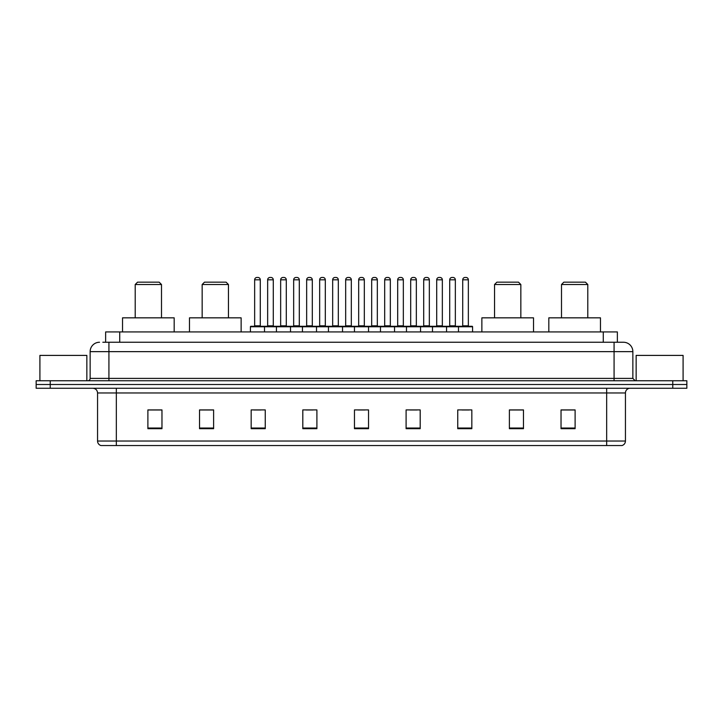 <?xml version="1.0" encoding="UTF-8"?>
<svg xmlns="http://www.w3.org/2000/svg" width="723" height="723" viewBox="0 0 723 723"><rect width="100%" height="100%" fill="white"/><g stroke="black" fill="none" stroke-linecap="round" stroke-linejoin="round"><path stroke-width="1.08" d="M102.82 342.25L108.92 342.25L102.82 342.25L105.639 342.25L105.639 331.92L617.361 331.92L617.361 342.25M99.53 342.25A9.39 9.39 0 0 0 90.14 351.64L90.14 378.4A2.35 2.35 0 0 1 87.79 380.75M632.86 351.64L108.92 351.64L108.92 342.25L623.47 342.25A9.39 9.39 0 0 1 632.86 351.64L632.86 378.4L635.21 380.75M50.23 380.75L36.15 380.75L36.15 384.5L50.23 384.5L36.15 384.5L36.15 388.26L50.23 388.26L50.23 384.5L672.77 384.5L50.23 384.5L50.23 380.75L672.77 380.75L672.77 384.5L686.85 384.5L672.77 384.5L672.77 388.26L50.23 388.26M686.85 380.75L686.85 384.5L686.85 380.75L672.77 380.75M623.325 342.25L620.18 342.25M621.825 445.54L101.175 445.54M100.94 445.54A4.69 4.69 0 0 1 97.56 441.03L116.34 441.03L116.34 445.54L606.66 445.54L606.66 441.03L625.44 441.03L625.44 392.96A4.69 4.69 0 0 1 630.14 388.26M97.56 441.03L97.56 392.96C97.28 390.104 95.716 388.54 92.86 388.26M575.11 428.685L575.11 409.905L561.03 409.905L561.03 428.685L575.11 428.685M523.47 428.685L523.47 409.905L509.39 409.905L509.39 428.685L523.47 428.685M471.83 428.685L471.83 409.905L457.74 409.905L457.74 428.685L471.83 428.685M420.19 428.685L420.19 409.905L406.1 409.905L406.1 428.685L420.19 428.685M161.97 428.685L161.97 409.905L147.89 409.905L147.89 428.685L161.97 428.685M213.61 428.685L213.61 409.905L199.53 409.905L199.53 428.685L213.61 428.685M265.26 428.685L265.26 409.905L251.17 409.905L251.17 428.685L265.26 428.685M316.9 428.685L316.9 409.905L302.81 409.905L302.81 428.685L316.9 428.685M368.54 428.685L368.54 409.905L354.46 409.905L354.46 428.685L368.54 428.685M686.85 388.26L686.85 384.5L686.85 388.26L672.77 388.26M606.66 445.54L621.69 445.54M462.015 409.995L469.055 409.995M305.965 409.995L313.005 409.995M253.945 409.995L260.985 409.995M409.995 409.995L417.035 409.995M357.975 409.995L365.025 409.995M213.61 409.995L199.53 409.995M161.97 409.995L147.89 409.995M523.47 409.995L509.39 409.995M575.11 409.995L561.03 409.995M86.85 380.75L86.85 355.4L39.91 355.4L39.91 380.75M135.21 284.51L161.5 284.51L159.15 282.16L137.56 282.16L135.21 284.51L135.21 317.84M161.5 284.51L161.5 317.84M174.18 331.92L174.18 317.84L122.53 317.84L122.53 331.92M202.16 284.51L228.45 284.51L226.1 282.16L204.51 282.16L202.16 284.51L202.16 317.84M228.45 284.51L228.45 317.84M241.13 331.92L241.13 317.84L189.48 317.84L189.48 331.92M494.55 284.51L520.84 284.51L518.49 282.16L496.9 282.16L494.55 284.51L494.55 317.84M520.84 284.51L520.84 317.84M533.52 331.92L533.52 317.84L481.87 317.84L481.87 331.92M561.5 284.51L587.79 284.51L585.44 282.16L563.85 282.16L561.5 284.51L561.5 317.84M587.79 284.51L587.79 317.84M600.47 331.92L600.47 317.84L548.82 317.84L548.82 331.92M683.09 380.75L683.09 355.4L636.15 355.4L636.15 380.75M458.49 331.92L458.49 326.76A0.47 0.47 0 0 1 458.96 326.29L472.11 326.29A0.47 0.47 0 0 1 472.58 326.76L250.42 326.76A0.47 0.47 0 0 1 250.89 326.29L264.04 326.29A0.47 0.47 0 0 1 264.51 326.76L264.51 331.92M260.28 325.82A0.47 0.47 0 0 0 260.75 326.29L254.18 326.29A0.47 0.47 0 0 0 254.65 325.82L260.28 325.82L260.28 279.81A2.35 2.35 0 0 0 257.93 277.46L256.99 277.46A2.35 2.35 0 0 0 254.65 279.81L254.65 325.82M250.42 326.76L250.42 331.92M276.43 331.92L276.43 326.76A0.47 0.47 0 0 1 276.9 326.29L290.05 326.29A0.47 0.47 0 0 1 290.51 326.76L290.51 331.92M286.29 325.82A0.47 0.47 0 0 0 286.76 326.29L280.19 326.29A0.47 0.47 0 0 0 280.66 325.82L286.29 325.82L286.29 279.81A2.35 2.35 0 0 0 283.94 277.46L283 277.46A2.35 2.35 0 0 0 280.66 279.81L280.66 325.82M302.44 331.92L302.44 326.76A0.47 0.47 0 0 1 302.91 326.29L316.05 326.29A0.47 0.47 0 0 1 316.52 326.76L316.52 331.92M312.3 325.82A0.47 0.47 0 0 0 312.77 326.29L306.2 326.29A0.47 0.47 0 0 0 306.66 325.82L312.3 325.82L312.3 279.81A2.35 2.35 0 0 0 309.95 277.46L309.01 277.46A2.35 2.35 0 0 0 306.66 279.81L306.66 325.82M328.45 331.92L328.45 326.76A0.47 0.47 0 0 1 328.92 326.29L342.06 326.29A0.47 0.47 0 0 1 342.53 326.76L342.53 331.92M338.31 325.82A0.47 0.47 0 0 0 338.78 326.29L332.2 326.29A0.47 0.47 0 0 0 332.67 325.82L338.31 325.82L338.31 279.81A2.35 2.35 0 0 0 335.96 277.46L335.02 277.46A2.35 2.35 0 0 0 332.67 279.81L332.67 325.82M354.46 331.92L354.46 326.76A0.47 0.47 0 0 1 354.93 326.29L368.07 326.29A0.47 0.47 0 0 1 368.54 326.76L368.54 331.92M364.32 325.82A0.47 0.47 0 0 0 364.79 326.29L358.21 326.29A0.47 0.47 0 0 0 358.68 325.82L364.32 325.82L364.32 279.81A2.35 2.35 0 0 0 361.97 277.46L361.03 277.46A2.35 2.35 0 0 0 358.68 279.81L358.68 325.82M380.47 331.92L380.47 326.76A0.47 0.47 0 0 1 380.94 326.29L394.08 326.29A0.47 0.47 0 0 1 394.55 326.76L394.55 331.92M390.33 279.81L384.69 279.81A2.35 2.35 0 0 1 387.04 277.46L387.98 277.46A2.35 2.35 0 0 1 390.33 279.81L390.33 325.82A0.47 0.47 0 0 0 390.8 326.29M384.69 279.81L384.69 325.82A0.47 0.47 0 0 1 384.22 326.29M406.48 331.92L406.48 326.76A0.47 0.47 0 0 1 406.95 326.29L420.09 326.29A0.47 0.47 0 0 1 420.56 326.76L420.56 331.92M416.34 279.81L410.7 279.81A2.35 2.35 0 0 1 413.05 277.46L413.99 277.46A2.35 2.35 0 0 1 416.34 279.81L416.34 325.82A0.47 0.47 0 0 0 416.8 326.29M410.7 279.81L410.7 325.82A0.47 0.47 0 0 1 410.23 326.29M432.49 331.92L432.49 326.76A0.47 0.47 0 0 1 432.95 326.29L446.1 326.29A0.47 0.47 0 0 1 446.57 326.76L446.57 331.92M442.34 279.81L436.71 279.81A2.35 2.35 0 0 1 439.06 277.46L440 277.46A2.35 2.35 0 0 1 442.34 279.81L442.34 325.82A0.47 0.47 0 0 0 442.81 326.29M436.71 279.81L436.71 325.82A0.47 0.47 0 0 1 436.24 326.29M468.35 279.81L462.72 279.81A2.35 2.35 0 0 1 465.07 277.46L466.01 277.46A2.35 2.35 0 0 1 468.35 279.81L468.35 325.82A0.47 0.47 0 0 0 468.82 326.29M462.72 279.81L462.72 325.82A0.47 0.47 0 0 1 462.25 326.29M472.58 326.76L472.58 331.92M277.045 326.29L263.895 326.29M267.655 279.81A2.35 2.35 0 0 1 269.995 277.46L270.935 277.46A2.35 2.35 0 0 1 273.285 279.81L267.655 279.81L267.655 325.82A0.47 0.47 0 0 1 267.185 326.29M273.285 279.81L273.285 325.82A0.47 0.47 0 0 0 273.755 326.29M303.045 326.29L289.905 326.29M293.665 279.81A2.35 2.35 0 0 1 296.005 277.46L296.945 277.46A2.35 2.35 0 0 1 299.295 279.81L293.665 279.81L293.665 325.82A0.47 0.47 0 0 1 293.195 326.29M299.295 279.81L299.295 325.82A0.47 0.47 0 0 0 299.765 326.29M329.055 326.29L315.915 326.29M319.665 279.81A2.35 2.35 0 0 1 322.015 277.46L322.955 277.46A2.35 2.35 0 0 1 325.305 279.81L319.665 279.81L319.665 325.82A0.47 0.47 0 0 1 319.195 326.29M325.305 279.81L325.305 325.82A0.47 0.47 0 0 0 325.775 326.29M355.065 326.29L341.925 326.29M345.675 279.81A2.35 2.35 0 0 1 348.025 277.46L348.965 277.46A2.35 2.35 0 0 1 351.315 279.81L345.675 279.81L345.675 325.82A0.47 0.47 0 0 1 345.205 326.29M351.315 279.81L351.315 325.82A0.47 0.47 0 0 0 351.785 326.29M381.075 326.29L367.935 326.29M371.685 279.81A2.35 2.35 0 0 1 374.035 277.46L374.975 277.46A2.35 2.35 0 0 1 377.325 279.81L371.685 279.81L371.685 325.82A0.47 0.47 0 0 1 371.215 326.29M377.325 279.81L377.325 325.82A0.47 0.47 0 0 0 377.795 326.29M407.085 326.29L393.945 326.29M397.695 279.81A2.35 2.35 0 0 1 400.045 277.46L400.985 277.46A2.35 2.35 0 0 1 403.335 279.81L397.695 279.81L397.695 325.82A0.47 0.47 0 0 1 397.225 326.29M403.335 279.81L403.335 325.82A0.47 0.47 0 0 0 403.805 326.29M433.095 326.29L419.955 326.29M423.705 279.81A2.35 2.35 0 0 1 426.055 277.46L426.995 277.46A2.35 2.35 0 0 1 429.335 279.81L423.705 279.81L423.705 325.82A0.47 0.47 0 0 1 423.235 326.29M429.335 279.81L429.335 325.82A0.47 0.47 0 0 0 429.805 326.29M459.105 326.29L445.955 326.29M449.715 279.81A2.35 2.35 0 0 1 452.065 277.46L453.005 277.46A2.35 2.35 0 0 1 455.345 279.81L449.715 279.81L449.715 325.82A0.47 0.47 0 0 1 449.245 326.29M455.345 279.81L455.345 325.82A0.47 0.47 0 0 0 455.815 326.29M119.729 342.25L119.729 331.92M603.271 342.25L603.271 331.92M108.92 380.75L108.92 351.64L90.14 351.64M90.14 378.4L632.86 378.4M614.08 342.25L614.08 380.75M606.66 388.26L606.66 392.96L97.56 392.96M625.44 392.96L606.66 392.96L606.66 441.03L116.34 441.03L116.34 388.26M368.54 428.034L354.46 428.034M316.9 428.034L302.81 428.034M265.26 428.034L251.17 428.034M213.61 428.034L199.53 428.034M161.97 428.034L147.89 428.034M420.19 428.034L406.1 428.034M471.83 428.034L457.74 428.034M523.47 428.034L509.39 428.034M575.11 428.034L561.03 428.034M260.28 279.81L254.65 279.81M286.29 279.81L280.66 279.81M312.3 279.81L306.66 279.81M338.31 279.81L332.67 279.81M364.32 279.81L358.68 279.81M384.69 325.82L390.33 325.82M410.7 325.82L416.34 325.82M436.71 325.82L442.34 325.82M462.72 325.82L468.35 325.82M267.655 325.82L273.285 325.82M293.665 325.82L299.295 325.82M319.665 325.82L325.305 325.82M345.675 325.82L351.315 325.82M371.685 325.82L377.325 325.82M397.695 325.82L403.335 325.82M423.705 325.82L429.335 325.82M449.715 325.82L455.345 325.82M622.06 445.54C624.184 444.781 625.314 443.28 625.44 441.03"/></g></svg>
